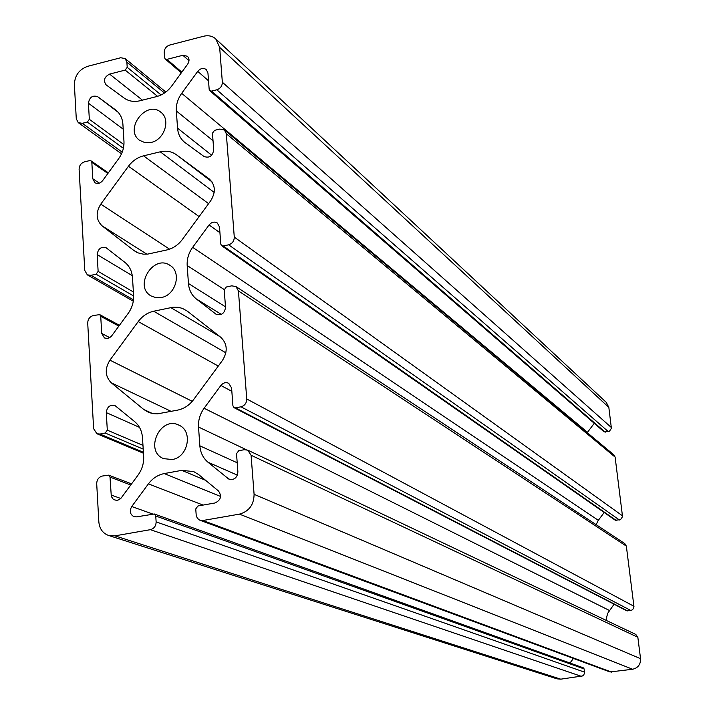 <?xml version="1.0" encoding="UTF-8"?>
<svg xmlns="http://www.w3.org/2000/svg" width="715" height="715" viewBox="0 0 715 715"><rect width="100%" height="100%" fill="white"/><g stroke="black" fill="none" stroke-linecap="round" stroke-linejoin="round"><path stroke-width="1.07" d="M177.695 410.106L157.559 413.842L153.001 413.628L148.684 412.421L143.751 409.472L111.254 382.784C105.069 376.394 104.622 368.851 109.922 360.163L138.218 321.58C142.348 316.102 147.505 312.652 153.671 311.231L172.976 307.227L178.419 307.334L182.54 308.442L187.348 311.177L220.819 337.328C227.361 343.754 227.933 351.414 222.517 360.324L193.524 399.721C189.287 405.307 184.014 408.766 177.695 410.106M209.066 178.804L209.236 178.929C215.456 184.908 215.948 192.201 210.693 200.799L182.343 239.489C178.205 244.977 173.048 248.463 166.881 249.946L147.692 254.111L143.259 254.156L138.04 252.878L133.741 250.402L102.039 225.815C95.998 219.871 95.578 212.65 100.77 204.15L128.45 166.246C132.49 160.866 137.521 157.389 143.554 155.834L160.258 151.812C166.345 150.445 171.734 151.428 176.435 154.753L209.397 179.054M199.959 520.252L609.966 671.957L632.623 669.249C638.066 667.926 640.712 664.405 640.551 658.694L637.851 637.297L635.805 634.437L247.748 450.155L244.226 449.717L238.703 450.745L236.522 453.694L237.889 471.9C237.228 477.754 234.27 480.203 229.015 479.238L207.94 462.203C203.123 458.092 200.423 452.631 199.843 445.82L198.529 427.043C198.153 420.232 200.012 413.967 204.097 408.247L220.872 385.465C223.187 382.74 225.797 382.007 228.711 383.276L231.589 387.95L232.929 405.843L234.082 407.684L235.467 407.872L240.964 406.808C244.744 405.673 246.675 403.054 246.746 398.97L238.426 290.933L235.977 286.572L231.749 285.839L226.351 286.992L224.224 289.888L225.529 307.307C224.608 313.465 221.453 315.771 216.055 314.216L196.33 298.95C191.629 295.161 189.001 290.013 188.447 283.498L187.187 265.533C186.829 259.018 188.653 252.949 192.657 247.336L209.057 224.975C211.631 222.008 214.402 221.355 217.369 223.026L219.505 227.021L220.792 244.137L221.641 245.701L223.259 245.996L228.621 244.807C232.312 243.601 234.198 241.035 234.279 237.112L226.315 133.75L224.483 130.041L219.809 129.066L214.545 130.345L212.462 133.187L213.714 149.855C212.614 156.111 209.379 158.319 204.007 156.487L184.747 142.383C180.448 138.889 178.053 134.152 177.543 128.155L176.337 110.95C175.997 104.712 177.785 98.831 181.699 93.325L197.742 71.348C200.531 68.22 203.391 67.63 206.322 69.587L207.94 73.002L209.173 89.384L209.817 90.725L211.586 91.1L216.815 89.795C220.426 88.517 222.267 85.997 222.347 82.234L219.657 47.36L215.769 38.923C212.453 36.009 208.423 35.115 203.677 36.233L169.661 45.054C166.148 46.332 164.334 48.808 164.236 52.499L164.593 57.701L165.219 59.023L166.944 59.372L182.852 55.287L187.41 56.253C189.475 58.478 189.547 61.133 187.634 64.198L171.645 86.104C167.587 91.493 162.555 94.997 156.531 96.614L139.97 100.761C133.973 102.165 128.7 101.262 124.16 98.071L106.133 84.879C103.121 80.527 104.274 76.934 109.592 74.101L125.188 70.097L127.207 67.317L126.877 62.142L125.152 58.576L120.746 57.736L87.722 66.298C79.177 69.409 74.726 75.522 74.378 84.638L76.282 118.797L78.257 122.631L82.323 123.32L87.319 122.077L89.339 119.307L88.41 103.192C89.527 97.169 92.619 95.006 97.687 96.704L115.759 110.03C120.04 113.408 122.417 118.127 122.9 124.169L123.963 141.248C124.258 147.478 122.453 153.341 118.565 158.828L102.647 180.636C100.243 183.451 97.651 184.139 94.889 182.691L92.78 178.75L91.833 162.368L91.046 160.875L89.536 160.634L84.513 161.849C81.054 163.056 79.249 165.523 79.106 169.258L84.772 270.431L87.31 274.837L90.948 275.338L96.069 274.203L98.134 271.387L97.16 254.576C98.116 248.65 101.137 246.398 106.213 247.819L124.946 262.414C129.469 266.087 131.98 271.128 132.481 277.554L133.598 295.375C133.902 301.882 132.069 307.933 128.092 313.519L111.424 336.22L109.458 337.793L107.187 338.481L104.453 337.963L101.718 333.431L100.726 316.325L99.716 314.618L93.236 315.547C89.697 316.691 87.856 319.203 87.713 323.091L93.629 428.714L96.927 433.746L99.966 434.041L105.203 433.031L107.304 430.162L106.294 412.6C107.036 406.906 109.904 404.538 114.901 405.494L134.76 421.707C139.389 425.684 141.963 431.029 142.491 437.741L143.661 456.367C143.983 463.159 142.106 469.406 138.049 475.1L121.041 498.167L119.28 499.633L116.688 500.428L113.426 499.508L111.308 496.451L110.021 477.111L108.698 475.153L102.343 476.038C98.724 477.111 96.847 479.676 96.704 483.715L98.84 521.879C99.492 528.734 102.719 533.256 108.528 535.446L114.954 535.857L150.382 529.672C154.1 528.608 156.013 526.017 156.129 521.879L155.754 516.007L154.342 513.996L136.628 516.856L133.946 516.659C130.023 514.434 129.281 511.046 131.739 506.515L148.425 483.849C152.653 478.272 157.926 474.849 164.253 473.571L181.771 470.354L193.702 471.587L198.752 474.653L218.477 490.973C222.016 496.192 220.837 500.196 214.947 502.985L197.921 505.997L195.749 508.937L196.214 515.363L197.313 518.196L199.512 520.064L202.899 520.511L239.454 514.13C249.035 511.404 253.914 504.808 254.093 494.324L251.081 455.258L247.748 450.155M606.633 620.584L606.731 616.768L607.839 613.104L614.087 604.22M234.082 407.684L626.823 610.807L631.953 610.092L633.436 608.671L633.973 606.686L626.349 546.117L624.803 543.615L235.977 286.572M596.122 524.649L598.33 520.323L604.184 512.494M221.641 245.701L615.347 520.279L620.566 519.599L622.542 516.641L615.115 457.1L613.935 454.919L224.483 130.041M587.256 432.664L594.236 423.307M209.817 90.725L604.184 431.914L609.448 431.243L611.397 428.33L608.84 407.407L606.302 402.393L215.769 38.923M151.133 142.428L144.984 142.651L139.631 140.337C123.766 129.478 146.307 99.635 160.866 112.246C171.001 119.432 164.45 139.827 151.133 142.428M161.42 297.503L156.031 297.699L151.133 295.974C133.392 286.438 153.385 253.834 169.929 265.337C181.985 272.084 175.926 295.116 161.42 297.503M172.172 459.522L163.69 458.655C143.965 451.219 160.169 415.487 178.866 425.13C193.3 430.877 188.197 457.386 172.172 459.522M108.528 535.446L556.976 678.839L560.766 679.17L582.519 675.952L583.771 674.897L584.513 672.976L584.119 668.918L583.243 667.783L154.342 513.996M569.98 663.028L573.43 658.435M152.483 413.538L143.751 409.472M171.144 411.375L111.254 382.784M192.246 401.33L109.922 360.163M218.281 366.08L138.218 321.58M225.877 352.826L153.671 311.231M133.741 250.402L136.762 252.297M102.039 225.815L146.888 254.191M640.551 658.694L254.093 494.324M632.623 669.249L239.454 514.13M637.851 637.297L251.081 455.258M230.471 479.64L227.719 478.451M237.389 475.144L207.94 462.203M237.21 462.784L199.843 445.82M246.237 449.681L198.529 427.043M609.403 610.467L204.097 408.247M231.839 391.337L220.872 385.465M627.636 610.941L235.467 407.872M630.791 610.467L240.964 406.808M633.937 606.275L246.746 398.97M626.349 546.117L238.426 290.933M216.538 314.475L215.599 313.903M221.337 314.403L196.33 298.95M225.493 306.815L188.447 283.498M224.224 289.548L187.187 265.533M598.33 520.323L192.657 247.336M219.934 232.706L209.057 224.975M616.303 520.493L223.259 245.996M619.413 519.993L228.621 244.807M622.524 515.837L234.279 237.112M615.115 457.1L226.315 133.75M211.703 155.244L177.543 128.155M213.025 140.703L176.337 110.95M587.507 432.316L181.699 93.325M208.53 80.795L197.742 71.348M605.239 432.191L211.586 91.1M608.313 431.646L216.815 89.795M611.388 427.534L222.347 82.234M608.84 407.407L219.657 47.36M181.825 72.152L166.944 59.372M189.001 60.686L182.852 55.287M142.428 100.145L109.592 74.101M157.559 96.328L125.188 70.097M161.107 94.952L127.207 67.317M164.504 93.004L126.877 62.142M219.88 336.604L170.778 307.584M169.589 249.16L100.77 204.15M176.435 154.753L212.006 181.887M160.258 151.812L214.178 192.398M143.554 155.834L208.61 203.65M128.45 166.246L199.119 216.6M122.211 152.143L82.323 123.32M123.373 148.3L87.319 122.077M123.936 144.618L89.339 119.307M123.212 129.201L88.41 103.192M118.234 112.335L97.687 96.704M99.314 183.156L92.78 178.75M107.894 173.45L91.833 162.368M133.482 299.835L90.948 275.338M133.625 295.983L96.069 274.203M133.383 291.979L98.134 271.387M132.293 275.677L97.16 254.576M109.744 337.632L101.718 333.431M118.86 326.12L100.726 316.325M143.402 452.282L99.966 434.041M143.206 449.118L105.203 433.031M142.973 445.391L107.304 430.162M139.47 427.356L106.294 412.6M120.746 498.489L111.048 494.977M130.765 484.993L110.021 477.111M560.766 679.17L114.954 535.857M581.367 676.327L150.382 529.672M584.504 672.145L156.129 521.879M584.119 668.918L155.754 516.007M152.679 514.014L131.739 506.515M203.087 505.085L148.425 483.849M220.604 496.469L164.253 473.571M205.571 480.292L181.771 470.354M611.683 672.136L202.899 520.511M165.219 59.023L181.324 72.832M125.152 58.576L165.844 92.047M78.257 122.631L121.514 153.797M91.046 160.875L108.34 172.833M87.31 274.837L133.294 301.238M99.716 314.618L119.459 325.307M96.927 433.746L143.465 453.247M108.698 475.153L131.578 483.885"/></g></svg>
